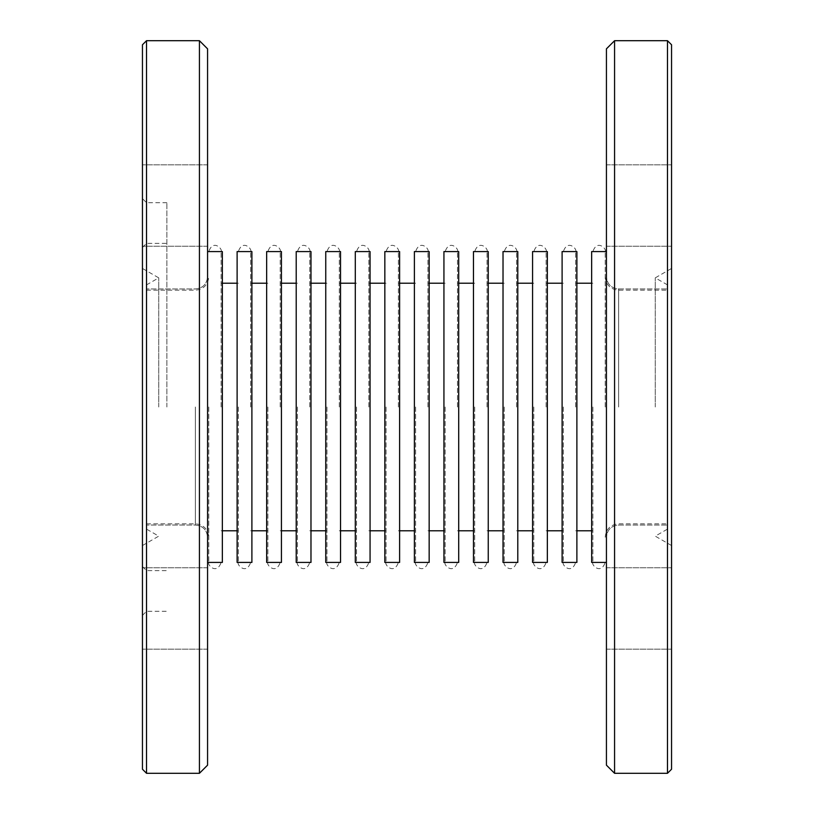 <?xml version="1.0" encoding="UTF-8"?>
<svg xmlns="http://www.w3.org/2000/svg" width="814" height="814" viewBox="0 0 814 814"><rect width="100%" height="100%" fill="white"/><g stroke="black" fill="none" stroke-linecap="round" stroke-linejoin="round"><path stroke-width="0.61" stroke-dasharray="4.07 3.05" d="M667.48 40.7L667.48 773.3M605.209 407L605.209 251.587L605.209 407M592.877 407L592.877 562.413L592.877 407M606.43 48.84L606.43 765.16M591.656 251.587L591.656 562.413M591.656 407L591.656 283.211L591.656 407M576.882 251.587L576.882 562.413M576.882 407L576.882 283.211L576.882 407M562.108 251.587L562.108 562.413M562.108 407L562.108 283.211L562.108 407M547.344 251.587L547.344 562.413M547.344 407L547.344 283.211L547.344 407M532.57 251.587L532.57 562.413M532.57 407L532.57 283.211L532.57 407M517.796 251.587L517.796 562.413M517.796 407L517.796 283.211L517.796 407M503.021 251.587L503.021 562.413M503.021 407L503.021 283.211L503.021 407M488.247 251.587L488.247 562.413M488.247 407L488.247 283.211L488.247 407M473.473 251.587L473.473 562.413M473.473 407L473.473 283.211L473.473 407M458.699 251.587L458.699 562.413M458.699 407L458.699 283.211L458.699 407M443.935 251.587L443.935 562.413M443.935 407L443.935 283.211L443.935 407M429.161 251.587L429.161 562.413M429.161 407L429.161 283.211L429.161 407M414.387 251.587L414.387 562.413M414.387 407L414.387 283.211L414.387 407M399.613 251.587L399.613 562.413M399.613 407L399.613 283.211L399.613 407M384.839 251.587L384.839 562.413M384.839 407L384.839 283.211L384.839 407M370.065 251.587L370.065 562.413M370.065 407L370.065 283.211L370.065 407M355.301 251.587L355.301 562.413M355.301 407L355.301 283.211L355.301 407M340.527 251.587L340.527 562.413M340.527 407L340.527 283.211L340.527 407M325.753 251.587L325.753 562.413M325.753 407L325.753 283.211L325.753 407M310.979 251.587L310.979 562.413M310.979 407L310.979 283.211L310.979 407M296.204 251.587L296.204 562.413M296.204 407L296.204 283.211L296.204 407M281.43 251.587L281.43 562.413M281.43 407L281.43 283.211L281.43 407M266.656 251.587L266.656 562.413M266.656 407L266.656 283.211L266.656 407M251.892 251.587L251.892 562.413M251.892 407L251.892 283.211L251.892 407M237.118 251.587L237.118 562.413M237.118 407L237.118 283.211L237.118 407M222.344 251.587L222.344 562.413M222.344 407L222.344 283.211L222.344 407M207.57 48.84L207.57 765.16M146.52 40.7L146.52 773.3M208.791 407L208.791 562.413L208.791 407M221.123 407L221.123 251.587L221.123 407M238.339 407L238.339 562.413L238.339 407M250.671 407L250.671 251.587L250.671 407M267.877 407L267.877 562.413L267.877 407M280.209 407L280.209 251.587L280.209 407M297.425 407L297.425 562.413L297.425 407M309.758 407L309.758 251.587L309.758 407M326.974 407L326.974 562.413L326.974 407M339.306 407L339.306 251.587L339.306 407M356.522 407L356.522 562.413L356.522 407M368.844 407L368.844 251.587L368.844 407M386.06 407L386.06 562.413L386.06 407M398.392 407L398.392 251.587L398.392 407M415.608 407L415.608 562.413L415.608 407M427.94 407L427.94 251.587L427.94 407M445.156 407L445.156 562.413L445.156 407M457.478 407L457.478 251.587L457.478 407M474.694 407L474.694 562.413L474.694 407M487.026 407L487.026 251.587L487.026 407M504.242 407L504.242 562.413L504.242 407M516.575 407L516.575 251.587L516.575 407M533.791 407L533.791 562.413L533.791 407M546.123 407L546.123 251.587L546.123 407M563.329 407L563.329 562.413L563.329 407M575.661 407L575.661 251.587L575.661 407M207.57 205.545L207.57 246.245L207.57 205.545M207.57 608.455L207.57 649.155L207.57 608.455M207.57 407L207.57 276.76L207.57 407M142.45 44.77L142.45 769.23M142.45 205.545L142.45 246.245L142.45 205.545M142.45 608.455L142.45 649.155L142.45 608.455M142.45 407L142.45 198.616L142.45 407M166.87 407L166.87 202.686L166.87 407M158.73 407L158.73 277.849L158.73 407M199.43 40.7L199.43 773.3M146.52 407L146.52 202.686L146.52 407M606.43 608.455L606.43 649.155L606.43 608.455M606.43 205.545L606.43 246.245L606.43 205.545M606.43 407L606.43 537.24L606.43 407M671.55 44.77L671.55 769.23M671.55 608.455L671.55 649.155L671.55 608.455M671.55 205.545L671.55 246.245L671.55 205.545M671.55 407L671.55 268.447L671.55 407M614.57 40.7L614.57 773.3M655.27 407L655.27 277.849L655.27 407M618.64 407L618.64 288.97L618.64 407M195.36 407L195.36 525.03L195.36 407M605.209 276.76C606.003 284.92 610.48 289.397 618.64 290.191L667.48 290.191M605.209 537.24C606.003 529.08 610.48 524.603 618.64 523.809L667.48 523.809M605.209 251.587C607.112 249.277 597.201 238.767 592.877 251.587M592.877 562.413C590.954 564.631 600.803 575.294 605.209 562.413M618.64 288.97L667.48 288.97L618.64 288.97C611.222 288.248 607.152 284.178 606.43 276.76C607.152 284.178 611.222 288.248 618.64 288.97M618.64 525.03L667.48 525.03L618.64 525.03C611.222 525.752 607.152 529.822 606.43 537.24C607.152 529.822 611.222 525.752 618.64 525.03M195.36 525.03C202.778 525.752 206.848 529.822 207.57 537.24C206.848 529.822 202.778 525.752 195.36 525.03L146.52 525.03L195.36 525.03M195.36 288.97C202.778 288.248 206.848 284.178 207.57 276.76C206.848 284.178 202.778 288.248 195.36 288.97L146.52 288.97L195.36 288.97M146.52 290.191L195.36 290.191C203.52 289.397 207.997 284.92 208.791 276.76M146.52 523.809L195.36 523.809C203.52 524.603 207.997 529.08 208.791 537.24M221.123 251.587C223.026 249.277 213.115 238.767 208.791 251.587M208.791 562.413C206.868 564.631 216.717 575.294 221.123 562.413M238.339 283.211L221.123 283.211M221.123 530.789L238.339 530.789M250.671 251.587C252.574 249.277 242.653 238.767 238.339 251.587M238.339 562.413C236.406 564.631 246.255 575.294 250.671 562.413M267.877 283.211L250.671 283.211M250.671 530.789L267.877 530.789M280.209 251.587C282.122 249.277 272.202 238.767 267.877 251.587M267.877 562.413C265.954 564.631 275.804 575.294 280.209 562.413M297.425 283.211L280.209 283.211M280.209 530.789L297.425 530.789M309.758 251.587C311.66 249.277 301.75 238.767 297.425 251.587M297.425 562.413C295.502 564.631 305.352 575.294 309.758 562.413M326.974 283.211L309.758 283.211M309.758 530.789L326.974 530.789M339.306 251.587C341.208 249.277 331.288 238.767 326.974 251.587M326.974 562.413C325.051 564.631 334.89 575.294 339.306 562.413M356.522 283.211L339.306 283.211M339.306 530.789L356.522 530.789M368.844 251.587C370.757 249.277 360.836 238.767 356.522 251.587M356.522 562.413C354.589 564.631 364.438 575.294 368.844 562.413M386.06 283.211L368.844 283.211M368.844 530.789L386.06 530.789M398.392 251.587C400.305 249.277 390.384 238.767 386.06 251.587M386.06 562.413C384.137 564.631 393.986 575.294 398.392 562.413M415.608 283.211L398.392 283.211M398.392 530.789L415.608 530.789M427.94 251.587C429.843 249.277 419.922 238.767 415.608 251.587M415.608 562.413C413.685 564.631 423.534 575.294 427.94 562.413M445.156 283.211L427.94 283.211M427.94 530.789L445.156 530.789M457.478 251.587C459.391 249.277 449.47 238.767 445.156 251.587M445.156 562.413C443.223 564.631 453.072 575.294 457.478 562.413M474.694 283.211L457.478 283.211M457.478 530.789L474.694 530.789M487.026 251.587C488.939 249.277 479.019 238.767 474.694 251.587M474.694 562.413C472.771 564.631 482.621 575.294 487.026 562.413M504.242 283.211L487.026 283.211M487.026 530.789L504.242 530.789M516.575 251.587C518.477 249.277 508.567 238.767 504.242 251.587M504.242 562.413C502.319 564.631 512.169 575.294 516.575 562.413M533.791 283.211L516.575 283.211M516.575 530.789L533.791 530.789M546.123 251.587C548.026 249.277 538.105 238.767 533.791 251.587M533.791 562.413C531.868 564.631 541.707 575.294 546.123 562.413M563.329 283.211L546.123 283.211M546.123 530.789L563.329 530.789M575.661 251.587C577.574 249.277 567.653 238.767 563.329 251.587M563.329 562.413C561.406 564.631 571.255 575.294 575.661 562.413M592.877 283.211L575.661 283.211M575.661 530.789L592.877 530.789M142.45 545.553L158.73 536.151L146.52 529.1M146.52 284.9L158.73 277.849L142.45 268.447M142.45 615.384L146.52 611.314L166.87 611.314M166.87 202.686L146.52 202.686L142.45 198.616M142.45 247.456L146.52 243.386L166.87 243.386M142.45 566.544L146.52 570.614L166.87 570.614M207.57 567.755L142.45 567.755L207.57 567.755M207.57 649.155L142.45 649.155L207.57 649.155M207.57 164.845L142.45 164.845L207.57 164.845M207.57 246.245L142.45 246.245L207.57 246.245M671.55 545.553L655.27 536.151L667.48 529.1M667.48 284.9L655.27 277.849L671.55 268.447M606.43 164.845L671.55 164.845L606.43 164.845M606.43 246.245L671.55 246.245L606.43 246.245M606.43 567.755L671.55 567.755L606.43 567.755M606.43 649.155L671.55 649.155L606.43 649.155"/><path stroke-width="1.22" d="M606.43 562.413L591.656 562.413L591.656 251.587L606.43 251.587M576.882 562.413L576.882 251.587L562.108 251.587L562.108 562.413L576.882 562.413M547.344 562.413L547.344 251.587L532.57 251.587L532.57 562.413L547.344 562.413M517.796 562.413L517.796 251.587L503.021 251.587L503.021 562.413L517.796 562.413M488.247 562.413L488.247 251.587L473.473 251.587L473.473 562.413L488.247 562.413M458.699 562.413L458.699 251.587L443.935 251.587L443.935 562.413L458.699 562.413M429.161 562.413L429.161 251.587L414.387 251.587L414.387 562.413L429.161 562.413M399.613 562.413L399.613 251.587L384.839 251.587L384.839 562.413L399.613 562.413M370.065 562.413L370.065 251.587L355.301 251.587L355.301 562.413L370.065 562.413M340.527 562.413L340.527 251.587L325.753 251.587L325.753 562.413L340.527 562.413M310.979 562.413L310.979 251.587L296.204 251.587L296.204 562.413L310.979 562.413M281.43 562.413L281.43 251.587L266.656 251.587L266.656 562.413L281.43 562.413M251.892 562.413L251.892 251.587L237.118 251.587L237.118 562.413L251.892 562.413M207.57 562.413L222.344 562.413L222.344 251.587L207.57 251.587M207.57 765.16L207.57 48.84L199.43 40.7L199.43 773.3L207.57 765.16M146.52 40.7L146.52 773.3L142.45 769.23L142.45 44.77L146.52 40.7L199.43 40.7M614.57 40.7L614.57 773.3L606.43 765.16L606.43 48.84L614.57 40.7L667.48 40.7L667.48 773.3L671.55 769.23L671.55 44.77L667.48 40.7M591.656 283.211L576.882 283.211M576.882 530.789L591.656 530.789M562.108 283.211L547.344 283.211M547.344 530.789L562.108 530.789M532.57 283.211L517.796 283.211M517.796 530.789L532.57 530.789M503.021 283.211L488.247 283.211M488.247 530.789L503.021 530.789M473.473 283.211L458.699 283.211M458.699 530.789L473.473 530.789M443.935 283.211L429.161 283.211M429.161 530.789L443.935 530.789M414.387 283.211L399.613 283.211M399.613 530.789L414.387 530.789M384.839 283.211L370.065 283.211M370.065 530.789L384.839 530.789M355.301 283.211L340.527 283.211M340.527 530.789L355.301 530.789M325.753 283.211L310.979 283.211M310.979 530.789L325.753 530.789M296.204 283.211L281.43 283.211M281.43 530.789L296.204 530.789M266.656 283.211L251.892 283.211M251.892 530.789L266.656 530.789M237.118 283.211L222.344 283.211M222.344 530.789L237.118 530.789M146.52 773.3L199.43 773.3M614.57 773.3L667.48 773.3"/></g></svg>
